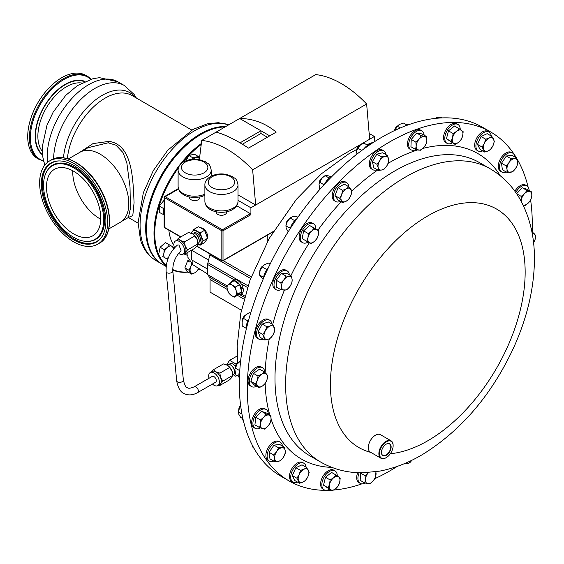 <?xml version="1.0" encoding="UTF-8"?>
<svg xmlns="http://www.w3.org/2000/svg" width="564" height="564" viewBox="0 0 564 564"><rect width="100%" height="100%" fill="white"/><g stroke="black" fill="none" stroke-linecap="round" stroke-linejoin="round"><path stroke-width="0.85" d="M166.14 271.777C165.703 261.188 169.468 252.284 177.42 245.065L178.95 244.98L181.086 250.761C175.277 256.514 172.521 263.31 172.824 271.136A3.356 1.699 174.5 0 1 171.837 272.497A3.356 1.699 174.5 0 1 167.106 272.828A3.356 1.699 174.5 0 1 166.14 271.777L176.708 380.926A3.356 1.699 174.5 0 0 177.674 381.969A3.356 1.699 174.5 0 0 182.405 381.638A3.356 1.699 174.5 0 0 183.392 380.277C184.851 385.698 186.226 388.187 187.523 387.743C188.39 388.652 190.646 388.328 194.291 386.77A3.356 1.939 60 0 1 195.694 386.798A3.356 1.939 60 0 1 198.331 390.718A3.356 1.939 60 0 1 197.654 392.586L215.603 382.223A3.356 1.939 -120 0 0 216.28 380.355A3.356 1.939 -120 0 0 214.701 377.175A3.356 1.939 -120 0 0 212.24 376.407L194.291 386.77M55.794 215.871A38.366 22.151 -120 0 0 92.82 235.794A38.366 22.151 -120 0 0 91.474 189.264A38.366 22.151 -120 0 0 54.447 169.341A38.366 22.151 -120 0 0 55.794 215.871M72.735 170.737A38.366 22.151 -120 0 0 82.013 200.735A38.366 22.151 -120 0 0 100.752 219.255M93.412 187.819A42.533 24.555 -120 0 0 46.967 171.118A42.533 24.555 -120 0 0 53.855 217.316A42.533 24.555 -120 0 0 87.54 241.385A42.533 24.555 -120 0 0 93.412 187.819M381.447 452.399A6.606 3.814 120 0 0 382.744 455.275A6.606 3.814 120 0 0 389.921 450.53A6.606 3.814 120 0 0 389.35 443.84A6.606 3.814 120 0 0 386.199 444.157M390.239 450.664A6.853 3.955 120 0 0 390.598 444.651A6.853 3.955 120 0 0 386.291 444.108A6.853 3.955 120 0 0 382.343 448.732A6.853 3.955 120 0 0 381.447 452.497A6.853 3.955 120 0 0 384.817 455.881A6.853 3.955 120 0 0 390.239 450.664M52.424 218.381A45.621 26.339 -120 0 0 102.239 236.302A45.621 26.339 -120 0 0 94.844 186.747A45.621 26.339 -120 0 0 58.719 160.93A45.621 26.339 -120 0 0 52.424 218.381M173.909 245.333A57.091 32.966 -60 0 1 168.862 230.204M199.825 269.12A77.247 44.598 -60 0 1 197.865 269.839M188.164 272.088A77.247 44.598 -60 0 1 172.753 270.071M166.225 266.046A77.247 44.598 -60 0 1 157.842 207.869A77.247 44.598 -60 0 1 201.348 143.489M146.443 228.751A76.704 44.288 -60 0 1 146.443 228.533A76.704 44.288 -60 0 1 200.685 134.592L201.066 134.366A77.247 44.598 120 0 0 146.443 228.97A77.247 44.598 120 0 0 162.439 264.333L166.176 266.49M200.685 134.592A76.704 44.288 -60 0 1 200.685 134.584L201.066 134.366A77.247 44.598 120 0 1 225.099 126.928M201.221 144.525A76.704 44.288 120 0 0 182.581 162.566M178.435 167.917A76.704 44.288 120 0 0 166.324 265.313M172.739 269.536A76.704 44.288 120 0 0 187.84 271.904M197.943 269.719A76.704 44.288 120 0 0 199.741 269.07M91.086 79.179A48.081 27.756 120 0 0 87.469 76.337L85.749 75.343A48.081 27.756 120 0 0 40.932 97.91A48.081 27.756 120 0 0 32.374 153.76A48.081 27.756 120 0 0 37.675 158.625L43.668 161.346M85.002 81.427A42.54 24.562 120 0 0 46.058 103.388A42.54 24.562 120 0 0 39.311 151.575A42.54 24.562 120 0 0 42.561 154.938M95.986 185.894A48.081 27.756 -120 0 0 49.597 160.93A48.081 27.756 -120 0 0 51.282 219.234A48.081 27.756 -120 0 0 97.671 244.205A48.081 27.756 -120 0 0 95.986 185.894M108.782 228.935L120.435 222.202A40.411 23.328 -120 0 0 119.018 173.197A40.411 23.328 -120 0 0 80.025 152.217L68.371 158.942M121.852 221.264L128.416 217.471L130.397 208.581L130.016 186.924L126.837 162.834L122.994 152.562L115.994 145.202L108.189 142.798L88.026 147.719M79.778 152.358L93.011 143.587L108.965 141.388C132.822 144.483 133.019 180.438 134.07 202.638L132.801 215.554L128.5 217.436M162.065 264.114A77.247 44.598 -60 0 1 161.685 263.896A77.247 44.598 -60 0 1 145.681 228.533A77.247 44.598 -60 0 1 225.833 126.505M178.612 253.363A7.558 4.364 -120 0 0 181.876 254.456A7.558 4.364 -120 0 0 182.983 254.11A7.558 4.364 -120 0 0 183.829 247.159A7.558 4.364 -120 0 0 176.532 240.68A7.558 4.364 -120 0 0 175.425 241.025A7.558 4.364 -120 0 0 174.516 247.822M175.425 241.025L176.849 240.201A7.558 4.364 60 0 1 177.956 239.862A7.558 4.364 60 0 1 180.628 240.574A7.558 4.364 60 0 1 185.253 246.334A7.558 4.364 60 0 1 185.253 252.503A7.558 4.364 60 0 1 184.407 253.292L182.983 254.11M193.663 233.115L194.065 232.883A5.287 3.053 60 0 1 194.841 232.643A5.287 3.053 60 0 1 199.677 236.549A5.287 3.053 60 0 1 199.353 242.041L198.951 242.273M191.943 233.425L192.091 233.341A5.88 3.391 60 0 1 192.951 233.08A5.88 3.391 60 0 1 195.031 233.637A5.88 3.391 60 0 1 199.184 240.835A5.88 3.391 60 0 1 197.964 243.521L197.844 243.592M209.018 378.268A7.558 4.364 60 0 1 208.701 375.998A7.558 4.364 60 0 1 210.266 372.543L212.17 371.443A7.558 4.364 60 0 1 215.949 371.817A7.558 4.364 60 0 1 220.573 377.577A7.558 4.364 60 0 1 221.292 381.074A7.558 4.364 60 0 1 220.573 383.746A7.558 4.364 60 0 1 219.727 384.528L217.824 385.628A7.558 4.364 60 0 1 212.445 384.049M211.317 372.233L213.685 369.561L215.949 371.817L219.861 373.121L220.573 377.577L222.942 381.074L220.573 383.746L219.861 385.459L218.599 385.184M216.294 211.81L216.294 212.318A5.154 2.975 0 0 0 219.481 215.067A5.154 2.975 0 0 0 225.092 214.426A5.154 2.975 0 0 0 226.601 212.318L226.601 211.81M189.511 197.104L189.511 197.612A5.154 2.975 0 0 0 192.691 200.354A5.154 2.975 0 0 0 198.302 199.712A5.154 2.975 0 0 0 199.818 197.612L199.818 197.104M331.815 176.574A10.906 6.296 120 0 0 324.582 184.146M322.157 177.801L322.157 177.801A4.04 2.334 120 0 0 319.309 182.75L319.309 183.039M322.291 177.787A5.041 2.912 120 0 0 319.351 182.87M409.711 124.334A10.906 6.296 120 0 0 404.825 126.124M397.549 126.033A5.041 2.912 120 0 0 394.737 130.474M397.669 125.913L397.423 126.054A4.04 2.334 120 0 0 394.596 130.538M242.485 416.704A10.906 6.296 120 0 0 243.493 421.188M240.617 405.46A4.04 2.334 120 0 0 238.812 409.111A4.04 2.334 120 0 0 238.783 409.598L238.783 409.887M268.351 267.752A10.906 6.296 120 0 0 263.571 278.221M262.859 266.06A5.041 2.912 120 0 0 261.513 267.435A5.041 2.912 120 0 0 259.926 271.143M262.979 265.933L262.732 266.081A4.04 2.334 120 0 0 261.188 267.491A4.04 2.334 120 0 0 259.877 271.023L259.877 271.312M239.763 370.745A10.906 6.296 120 0 0 239.397 378.55M238.135 362.835A5.041 2.912 120 0 0 235.47 366.72A5.041 2.912 120 0 0 235.195 367.918M238.255 362.708L238.008 362.849A4.04 2.334 120 0 0 235.407 366.276A4.04 2.334 120 0 0 235.153 367.798L235.153 368.088M248.745 319.753A10.906 6.296 120 0 0 246.186 329.602M245.361 315.361A5.041 2.912 120 0 0 243.246 317.941A5.041 2.912 120 0 0 242.428 320.444M245.481 315.234L245.234 315.382A4.04 2.334 120 0 0 243.077 317.765A4.04 2.334 120 0 0 242.379 320.324L242.379 320.613M296.826 218.776A10.906 6.296 120 0 0 290.354 228.413M289.212 218.931A5.041 2.912 120 0 0 288.789 219.283A5.041 2.912 120 0 0 286.279 224.014M289.339 218.804L289.085 218.945A4.04 2.334 120 0 0 288.282 219.544A4.04 2.334 120 0 0 286.23 223.894L286.23 224.183M370.492 144.306A10.906 6.296 120 0 0 363.709 149.037M359.402 145.963A5.041 2.912 120 0 0 356.469 151.046M359.522 145.836L359.275 145.977A4.04 2.334 120 0 0 356.42 150.926L356.42 151.208M397.239 466.407A201.503 116.339 -60 0 1 374.743 478.695M361.891 483.856A201.503 116.339 -60 0 1 333.74 490.024M330.998 490.215A201.503 116.339 -60 0 1 289.036 480.909A201.503 116.339 -60 0 1 273.723 277.974A201.503 116.339 -60 0 1 490.546 131.891A201.503 116.339 -60 0 1 516.434 157.878M348.834 186.776A10.906 6.296 120 0 0 346.613 182.623A10.906 6.296 120 0 0 342.32 182.588A10.906 6.296 120 0 0 334.276 192.021A10.906 6.296 120 0 0 335.707 201.517A10.906 6.296 120 0 0 339.993 201.545A10.906 6.296 120 0 0 340.416 201.362M346.613 182.623L345.379 181.911A10.906 6.296 120 0 0 341.086 181.876A10.906 6.296 120 0 0 333.042 191.309A10.906 6.296 120 0 0 334.466 200.805L335.707 201.517M424.107 135.17A10.906 6.296 120 0 0 421.872 130.869A10.906 6.296 120 0 0 421.519 130.693A10.906 6.296 120 0 0 410.796 137.468A10.906 6.296 120 0 0 410.966 149.763A10.906 6.296 120 0 0 411.318 149.946A10.906 6.296 120 0 0 415.908 149.502M421.872 130.869L420.638 130.157A10.906 6.296 120 0 0 420.286 129.981A10.906 6.296 120 0 0 409.563 136.756A10.906 6.296 120 0 0 409.732 149.051L410.966 149.763M359.183 472.738A10.906 6.296 120 0 0 360.177 483.355A10.906 6.296 120 0 0 360.53 483.531A10.906 6.296 120 0 0 365.119 483.087M514.869 156.975A10.906 6.296 120 0 0 512.676 153.112A10.906 6.296 120 0 0 504.308 156.002A10.906 6.296 120 0 0 499.514 166.93A10.906 6.296 120 0 0 501.77 172.006A10.906 6.296 120 0 0 506.218 171.971M512.676 153.112L511.442 152.4A10.906 6.296 120 0 0 503.067 155.29A10.906 6.296 120 0 0 498.28 166.218A10.906 6.296 120 0 0 500.536 171.294L501.77 172.006M282.472 446.082A10.906 6.296 120 0 0 280.28 442.218A10.906 6.296 120 0 0 271.904 445.109A10.906 6.296 120 0 0 267.117 456.036A10.906 6.296 120 0 0 269.373 461.112A10.906 6.296 120 0 0 273.815 461.077M280.28 442.218L279.046 441.506A10.906 6.296 120 0 0 270.671 444.397A10.906 6.296 120 0 0 265.877 455.324A10.906 6.296 120 0 0 268.14 460.4L269.373 461.112M529.124 190.498A10.906 6.296 120 0 0 526.875 185.859A10.906 6.296 120 0 0 515.771 192.5M526.875 185.859L525.641 185.147A10.906 6.296 120 0 0 514.861 191.217M268.337 414.117A10.906 6.296 120 0 0 266.088 409.471A10.906 6.296 120 0 0 253.25 420.596A10.906 6.296 120 0 0 255.182 428.365A10.906 6.296 120 0 0 260.483 427.907M266.088 409.471L264.854 408.759A10.906 6.296 120 0 0 252.016 419.884A10.906 6.296 120 0 0 253.941 427.653L255.182 428.365M289.395 274.936A10.906 6.296 120 0 0 287.182 270.896A10.906 6.296 120 0 0 278.588 274.026A10.906 6.296 120 0 0 276.275 289.79A10.906 6.296 120 0 0 280.879 289.684M287.182 270.896L285.948 270.184A10.906 6.296 120 0 0 277.354 273.307A10.906 6.296 120 0 0 275.042 289.078L276.275 289.79M491.272 136.016A10.906 6.296 120 0 0 491.04 134.81A10.906 6.296 120 0 0 489.073 132.075A10.906 6.296 120 0 0 479.71 136.1A10.906 6.296 120 0 0 476.199 148.24A10.906 6.296 120 0 0 478.166 150.969A10.906 6.296 120 0 0 482.678 150.905M489.073 132.075L487.839 131.363A10.906 6.296 120 0 0 478.476 135.388A10.906 6.296 120 0 0 474.966 147.528A10.906 6.296 120 0 0 476.925 150.257L478.166 150.969M306.09 467.189A10.906 6.296 120 0 0 305.857 465.984A10.906 6.296 120 0 0 303.89 463.248A10.906 6.296 120 0 0 294.528 467.274A10.906 6.296 120 0 0 291.017 479.414A10.906 6.296 120 0 0 292.984 482.142A10.906 6.296 120 0 0 297.496 482.079M303.89 463.248L302.656 462.536A10.906 6.296 120 0 0 293.294 466.562A10.906 6.296 120 0 0 289.783 478.702A10.906 6.296 120 0 0 291.743 481.43L292.984 482.142M264.713 372.303A10.906 6.296 120 0 0 262.457 367.672A10.906 6.296 120 0 0 250.55 375.962A10.906 6.296 120 0 0 251.551 386.566A10.906 6.296 120 0 0 256.535 386.277M262.457 367.672L261.224 366.96A10.906 6.296 120 0 0 249.316 375.25A10.906 6.296 120 0 0 250.317 385.854L251.551 386.566M532.754 232.297A10.906 6.296 120 0 0 531.098 228.082M271.869 324.011A10.906 6.296 120 0 0 269.684 320.197A10.906 6.296 120 0 0 259.228 325.745A10.906 6.296 120 0 0 258.777 339.091A10.906 6.296 120 0 0 263.176 339.077M269.684 320.197L268.45 319.485A10.906 6.296 120 0 0 257.995 325.033A10.906 6.296 120 0 0 257.544 338.379L258.777 339.091M315.798 228.829A10.906 6.296 120 0 0 313.542 223.767A10.906 6.296 120 0 0 307.056 224.98A10.906 6.296 120 0 0 300.774 234.582A10.906 6.296 120 0 0 302.628 242.661A10.906 6.296 120 0 0 308.198 242.055M313.542 223.767L312.301 223.055A10.906 6.296 120 0 0 305.822 224.268A10.906 6.296 120 0 0 299.54 233.87A10.906 6.296 120 0 0 301.395 241.949L302.628 242.661M385.91 154.592A10.906 6.296 120 0 0 383.724 150.799A10.906 6.296 120 0 0 381.539 150.292A10.906 6.296 120 0 0 371.958 158.78A10.906 6.296 120 0 0 372.818 169.693A10.906 6.296 120 0 0 375.004 170.201A10.906 6.296 120 0 0 377.196 169.686M383.724 150.799L382.491 150.087A10.906 6.296 120 0 0 380.305 149.58A10.906 6.296 120 0 0 370.717 158.068A10.906 6.296 120 0 0 371.584 168.981L372.818 169.693M460.224 129.445A10.906 6.296 120 0 0 459.033 125.391A10.906 6.296 120 0 0 457.961 124.461A10.906 6.296 120 0 0 447.696 129.727A10.906 6.296 120 0 0 445.983 142.424A10.906 6.296 120 0 0 447.055 143.355A10.906 6.296 120 0 0 452.377 142.882M457.961 124.461L456.727 123.749A10.906 6.296 120 0 0 446.462 129.015A10.906 6.296 120 0 0 444.749 141.712A10.906 6.296 120 0 0 445.821 142.643L447.055 143.355M337.258 475.854A10.906 6.296 120 0 0 336.066 471.8A10.906 6.296 120 0 0 334.995 470.869A10.906 6.296 120 0 0 324.73 476.136A10.906 6.296 120 0 0 323.017 488.833A10.906 6.296 120 0 0 324.088 489.764A10.906 6.296 120 0 0 329.411 489.298M334.995 470.869L333.761 470.157A10.906 6.296 120 0 0 323.496 475.424A10.906 6.296 120 0 0 321.783 488.121A10.906 6.296 120 0 0 322.855 489.051L324.088 489.764M386.15 457.679A10.074 5.816 -60 0 1 386.009 457.764A10.074 5.816 -60 0 1 380.968 458.264A10.074 5.816 -60 0 1 380.199 448.112A10.074 5.816 -60 0 1 391.042 440.808A10.074 5.816 -60 0 1 393.129 445.426A10.074 5.816 -60 0 1 393.129 445.588M380.968 458.264L370.407 452.166A10.074 5.816 -60 0 1 369.639 442.014A10.074 5.816 -60 0 1 380.481 434.71L391.042 440.808M380.721 448.338A9.673 5.584 120 0 0 380.214 456.833A9.673 5.584 120 0 0 386.291 457.601A9.673 5.584 120 0 0 391.86 451.066A9.673 5.584 120 0 0 393.129 445.75A9.673 5.584 120 0 0 388.37 440.977A9.673 5.584 120 0 0 380.721 448.338M490.546 131.891L482.558 127.281A201.503 116.339 120 0 0 295.064 221.335A201.503 116.339 120 0 0 258.404 455.296A201.503 116.339 120 0 0 281.048 476.298L289.036 480.909M239.601 284.665L235.562 286.998L232.417 285.257L230.126 283.029L234.166 280.696L239.601 284.665L240.504 287.718L242.703 286.857A7.875 4.547 -120 0 0 241.216 283.889A7.875 4.547 -120 0 0 234.264 279.878L207.707 264.537L207.707 274.654L209.448 277.192A6.719 3.877 -60 0 1 210.069 279.54L210.069 292.131L241.413 310.228M241.223 287.711A7.875 4.547 -120 0 0 232.326 280.942A7.875 4.547 -120 0 0 231.043 282.501M238.205 294.901A7.875 4.547 -120 0 0 240.193 294.577A7.875 4.547 -120 0 0 241.554 288.838L243.035 287.978A7.875 4.547 60 0 1 241.674 293.717L240.193 294.577M240.504 287.718L240.793 288.683L241.554 288.838M240.793 288.683L241.695 291.729L238.353 294.824L234.314 297.15L237.655 294.063L236.182 290.777L235.562 286.998M232.326 280.942L233.806 280.082A7.875 4.547 60 0 1 234.264 279.878M241.35 287.64L243.035 287.978M227.038 285.814L207.707 274.654M244.889 296.121L241.202 293.992M332.14 490.87L323.489 485.16L325.506 477.271L331.561 472.428L336.172 475.092L333.627 477.786L330.123 479.936L329.587 484.152L328.107 487.825L332.14 490.87L335.643 488.727L338.196 486.034L339.683 482.361L340.212 478.138L336.172 475.092M323.489 485.16L328.107 487.825M325.506 477.271L330.123 479.936M339.683 482.361A7.551 4.357 -60 0 1 335.643 488.727A7.551 4.357 120 0 1 330.603 489.622A7.551 4.357 -60 0 1 329.587 484.152A7.551 4.357 -60 0 1 333.627 477.786A7.551 4.357 -60 0 1 338.668 476.89A7.551 4.357 -60 0 1 339.683 482.361M455.106 144.462L446.455 138.744L448.472 130.855L454.528 126.012L459.138 128.677L456.586 131.377L453.089 133.52L452.554 137.743L451.073 141.409L455.106 144.462L458.61 142.318L461.162 139.618L462.642 135.952L463.178 131.729L459.138 128.677M448.472 130.855L453.089 133.52M446.455 138.744L451.073 141.409M452.554 137.743A7.551 4.357 -60 0 1 456.586 131.377A7.551 4.357 120 0 1 461.634 130.481A7.551 4.357 -60 0 1 462.642 135.952A7.551 4.357 -60 0 1 458.61 142.318A7.551 4.357 -60 0 1 453.569 143.214A7.551 4.357 -60 0 1 452.554 137.743M403.641 463.96L407.37 463.7L409.845 462.72L411.931 460.224M404.994 463.396A7.551 4.357 -60 0 0 407.37 463.7A7.551 4.357 120 0 0 411.91 460.231M378.423 170.398L373.812 167.734L372.36 161.656L376.815 154.169L382.73 152.759L387.348 155.424L384.867 156.404L381.433 156.827L379.678 160.853L376.971 164.321L378.176 167.635L378.423 170.398L381.856 169.968L384.338 168.988L387.045 165.52L388.8 161.501L388.554 158.738L387.348 155.424M372.36 161.656L376.971 164.321M376.815 154.169L381.433 156.827M378.176 167.635A7.551 4.357 -60 0 1 379.678 160.853A7.551 4.357 120 0 1 384.867 156.404A7.551 4.357 -60 0 1 388.554 158.738A7.551 4.357 -60 0 1 387.045 165.52A7.551 4.357 -60 0 1 381.856 169.968A7.551 4.357 -60 0 1 378.176 167.635M306.788 241.3L302.17 238.635L303.622 230.873L309.537 225.459L318.611 230.457L314.155 228.117L311.673 231.106L308.24 233.538L307.986 237.691L306.788 241.3L311.243 243.634L314.677 241.202L317.158 238.212L318.364 234.61L318.611 230.457M303.622 230.873L308.24 233.538M309.537 225.459L314.155 228.117M309.495 242.739A7.551 4.357 -60 0 1 307.986 237.691A7.551 4.357 120 0 1 311.673 231.106A7.551 4.357 -60 0 1 316.862 229.562A7.551 4.357 -60 0 1 318.364 234.61A7.551 4.357 -60 0 1 314.677 241.202A7.551 4.357 -60 0 1 309.495 242.739M264.812 340.014L260.194 337.35L258.178 331.787L262.218 324.081L268.267 321.931L272.884 324.596L270.332 325.95L266.828 326.746L265.284 330.878L262.796 334.452L264.812 340.014L268.309 339.218L270.861 337.871L273.357 334.29L274.901 330.159L272.884 324.596M258.178 331.787L262.796 334.452M262.218 324.081L266.828 326.746M268.309 339.218A7.551 4.357 -60 0 1 264.276 337.512A7.551 4.357 120 0 1 265.284 330.878A7.551 4.357 -60 0 1 270.332 325.95A7.551 4.357 -60 0 1 274.365 327.656A7.551 4.357 -60 0 1 273.357 334.29A7.551 4.357 -60 0 1 268.309 339.218M531.845 231.6L531.951 232.142M533.241 243.507L534.996 239.806L535.8 235.555L532.226 231.818M532.148 233.179A7.551 4.357 -60 0 1 534.489 233.961A7.551 4.357 120 0 1 534.996 239.806A7.551 4.357 -60 0 1 533.558 242.809M259.059 387.736L254.442 385.071L250.867 381.334L253.426 373.382L259.567 369.166L264.178 371.831L261.59 374.214L258.044 376.047L257.24 380.298L255.478 383.999L259.059 387.736L262.605 385.903L265.193 383.513L266.948 379.812L267.752 375.561L264.178 371.831M250.867 381.334L255.478 383.999M253.426 373.382L258.044 376.047M262.605 385.903A7.551 4.357 -60 0 1 257.748 386.143A7.551 4.357 120 0 1 257.24 380.298A7.551 4.357 -60 0 1 261.59 374.214A7.551 4.357 -60 0 1 266.441 373.967A7.551 4.357 -60 0 1 266.948 379.812A7.551 4.357 -60 0 1 262.605 385.903M299.477 483.228L294.859 480.563L292.3 475.565L295.874 467.704L302.008 464.835L306.626 467.5L304.031 469.206L300.492 470.369L299.181 474.571L296.911 478.23L299.477 483.228L303.016 482.065L305.61 480.359L307.873 476.707L309.185 472.498L306.626 467.5M292.3 475.565L296.911 478.23M295.874 467.704L300.492 470.369M307.873 476.707A7.551 4.357 -60 0 1 303.016 482.065A7.551 4.357 120 0 1 298.673 481A7.551 4.357 -60 0 1 299.181 474.571A7.551 4.357 -60 0 1 304.031 469.206A7.551 4.357 -60 0 1 308.381 470.277A7.551 4.357 -60 0 1 307.873 476.707M484.659 152.054L480.042 149.389L477.482 144.391L481.057 136.53L487.19 133.661L491.808 136.326L489.214 138.032L485.674 139.195L484.363 143.397L482.093 147.056L484.659 152.054L488.198 150.891L490.793 149.185L493.056 145.526L494.367 141.324L491.808 136.326M481.057 136.53L485.674 139.195M477.482 144.391L482.093 147.056M484.363 143.397A7.551 4.357 -60 0 1 489.214 138.032A7.551 4.357 120 0 1 493.563 139.096A7.551 4.357 -60 0 1 493.056 145.526A7.551 4.357 -60 0 1 488.198 150.891A7.551 4.357 -60 0 1 483.856 149.827A7.551 4.357 -60 0 1 484.363 143.397M281.161 289.847L276.543 287.189L276.254 280.245L281.436 273.406L286.914 273.498L291.532 276.163L286.054 276.064L283.939 279.765L280.865 282.909L281.492 286.653L281.161 289.847L286.639 289.945L289.706 286.801L291.828 283.107L292.152 279.913L291.532 276.163M276.254 280.245L280.865 282.909M281.436 273.406L286.054 276.064M284.376 290.171A7.551 4.357 -60 0 1 281.492 286.653A7.551 4.357 120 0 1 283.939 279.765A7.551 4.357 -60 0 1 289.269 276.388A7.551 4.357 -60 0 1 292.152 279.913A7.551 4.357 -60 0 1 289.706 286.801A7.551 4.357 -60 0 1 284.376 290.171M259.525 427.533L254.914 424.868L255.788 417.318L261.513 411.367L266.356 412.968L270.974 415.633L266.123 414.032L263.74 417.282L260.406 419.983L260.441 424.036L259.525 427.533L264.368 429.134L267.71 426.44L270.093 423.19L271.009 419.686L270.974 415.633M255.788 417.318L260.406 419.983M261.513 411.367L266.123 414.032M267.71 426.44A7.551 4.357 -60 0 1 262.422 428.612A7.551 4.357 120 0 1 260.441 424.036A7.551 4.357 -60 0 1 263.74 417.282A7.551 4.357 -60 0 1 269.028 415.111A7.551 4.357 -60 0 1 271.009 419.686A7.551 4.357 -60 0 1 267.71 426.44M516.589 193.685L522.299 187.749L527.143 189.356L531.753 192.021L526.91 190.413L524.527 193.663L521.185 196.364L521.115 201.165M522.299 187.749L526.91 190.413M516.61 193.72L521.185 196.364M521.171 201.27A7.551 4.357 -60 0 1 521.228 200.417A7.551 4.357 -60 0 1 524.527 193.663A7.551 4.357 -60 0 1 529.808 191.492A7.551 4.357 120 0 1 531.796 196.068A7.551 4.357 -60 0 1 528.496 202.821A7.551 4.357 -60 0 1 523.209 204.993A7.551 4.357 -60 0 1 523.054 204.936L525.154 205.522L528.496 202.821L530.879 199.571L531.796 196.068L531.753 192.021M274.597 461.528L269.98 458.863L269.106 452.321L273.949 445.123L279.673 444.467L284.284 447.132L278.567 447.788L276.621 451.665L273.716 454.986L274.633 458.532L274.597 461.528L280.322 460.866L283.22 457.545L285.165 453.667L285.201 450.678L284.284 447.132M269.106 452.321L273.716 454.986M273.949 445.123L278.567 447.788M283.22 457.545A7.551 4.357 -60 0 1 277.932 461.472A7.551 4.357 120 0 1 274.633 458.532A7.551 4.357 -60 0 1 276.621 451.665A7.551 4.357 -60 0 1 281.901 447.738A7.551 4.357 -60 0 1 285.201 450.678A7.551 4.357 -60 0 1 283.22 457.545M506.994 172.422L502.376 169.757L501.502 163.215L506.345 156.017L512.07 155.361L516.687 158.026L510.963 158.681L509.017 162.559L506.119 165.879L507.029 169.426L506.994 172.422L512.718 171.759L515.616 168.439L517.562 164.561L517.604 161.572L516.687 158.026M506.345 156.017L510.963 158.681M501.502 163.215L506.119 165.879M509.017 162.559A7.551 4.357 -60 0 1 514.298 158.632A7.551 4.357 120 0 1 517.604 161.572A7.551 4.357 -60 0 1 515.616 168.439A7.551 4.357 -60 0 1 510.335 172.365A7.551 4.357 -60 0 1 507.029 169.426A7.551 4.357 -60 0 1 509.017 162.559M357.682 472.681A10.906 6.296 120 0 0 358.944 482.636L360.177 483.355M360.445 473.048L365.063 475.713L365.394 479.633L364.767 482.995L360.156 480.331L360.685 472.773M364.767 482.995L369.956 483.849L373.171 480.909L375.434 477.426L375.962 471.73M375.716 471.765A7.551 4.357 -60 0 1 376.054 474.056A7.551 4.357 -60 0 1 373.171 480.909A7.551 4.357 120 0 1 367.841 483.693A7.551 4.357 -60 0 1 365.394 479.633A7.551 4.357 -60 0 1 368.278 472.78A7.551 4.357 -60 0 1 368.482 472.547L365.063 475.713M415.555 149.411L410.937 146.746L411.234 139.463L416.711 133.041L421.9 133.894L426.511 136.558L421.329 135.705L419.066 139.188L415.844 142.128L416.176 146.041L415.555 149.411L420.737 150.264L423.959 147.324L426.222 143.834L426.842 140.471L426.511 136.558M411.234 139.463L415.844 142.128M416.711 133.041L421.329 135.705M416.176 146.041A7.551 4.357 -60 0 1 419.066 139.188A7.551 4.357 120 0 1 424.396 136.403A7.551 4.357 -60 0 1 426.842 140.471A7.551 4.357 -60 0 1 423.959 147.324A7.551 4.357 -60 0 1 418.622 150.109A7.551 4.357 -60 0 1 416.176 146.041M342.693 202.673L338.076 200.016L334.995 195.63L338.076 187.685L344.237 184.125L348.855 186.79L346.247 188.841L342.693 190.35L341.629 194.594L339.606 198.288L342.693 202.673L346.247 201.172L348.855 199.12L350.871 195.419L351.936 191.175L348.855 186.79M334.995 195.63L339.606 198.288M338.076 187.685L342.693 190.35M341.629 200.756A7.551 4.357 -60 0 1 341.629 194.594A7.551 4.357 120 0 1 346.247 188.841A7.551 4.357 -60 0 1 350.871 189.257A7.551 4.357 -60 0 1 350.871 195.419A7.551 4.357 -60 0 1 346.247 201.172A7.551 4.357 -60 0 1 341.629 200.756M516.906 158.667A201.503 116.339 -60 0 1 528.101 186.994M530.611 200.023A201.503 116.339 -60 0 1 532.197 229.64M434.978 118.447L437.396 117.34L441.02 117.234L442.176 117.897M434.964 118.447L435.415 118.398M356.046 154.839L356.293 151.73A7.551 4.357 120 0 0 356.159 152.47A7.551 4.357 120 0 0 356.145 152.527M356.293 151.73A7.551 4.357 -60 0 1 360.156 145.244L357.872 148.226L356.293 151.73M360.551 144.927A7.551 4.357 120 0 0 360.481 144.976A7.551 4.357 120 0 0 360.156 145.244L363.865 143.087L367.756 145.336M361.757 150.468L357.872 148.226M290.397 228.244L285.892 225.974L285.969 225.438A7.551 4.357 -60 0 1 287.358 221.455L285.948 225.671L286.103 228.173L288.19 231.79M294.676 220.651L290.199 218.064L290.629 217.683L290.291 217.944A7.551 4.357 120 0 0 287.358 221.455L290.199 218.064L292.483 216.759L296.192 216.28L297.891 217.26M246.489 314.338A7.551 4.357 120 0 0 246.44 314.381A7.551 4.357 120 0 0 245.622 315.093A7.551 4.357 120 0 0 242.132 321.769L242.111 321.868A7.551 4.357 -60 0 1 242.132 321.769L242.259 326.013L246.059 328.206M250.867 313.231L249.253 312.66L245.622 315.093L243.422 318.35L242.132 321.769M248.019 321.001L243.422 318.35M250.585 313.429L249.253 312.66M239.376 361.728A7.551 4.357 120 0 0 239.214 361.848A7.551 4.357 120 0 0 237.049 364.147A7.551 4.357 120 0 0 234.885 369.342A7.551 4.357 120 0 0 234.871 369.441M240.645 360.847L237.049 364.147L234.864 369.519L235.837 374.82L238.889 376.59M239.77 370.682L235.251 368.073M259.602 272.666A7.551 4.357 -60 0 1 259.616 272.567A7.551 4.357 -60 0 1 260.124 270.523L259.426 274.915L263.148 279.201M263.98 265.045A7.551 4.357 120 0 0 263.938 265.08A7.551 4.357 120 0 0 260.124 270.523L262.253 266.955L264.615 264.601L268.408 263.064L270.135 264.065M263.649 277.354L259.426 274.915M266.821 269.599L262.253 266.955M240.652 405.72A5.041 2.912 120 0 0 238.826 409.718M240.68 405.953A7.551 4.357 120 0 0 239.58 407.8A7.551 4.357 120 0 0 238.516 411.142L238.819 414.336L240.673 417.395L242.527 418.46M240.687 406.002L239.58 407.8L238.382 412.108L241.984 414.188M252.566 445.687L252.58 446.878L254.054 448.408M253.49 447.407L252.58 446.878M406.813 124.94L403.605 123.086L399.813 124.277L397.444 126.301L395.068 129.847A7.551 4.357 120 0 0 394.842 130.418L395.068 129.847A7.551 4.357 -60 0 1 398.628 125.053A7.551 4.357 -60 0 1 398.677 125.011M400.32 127.957L397.444 126.301M331.442 176.736L326.965 175.453L325.012 175.63L321.628 178.534L319.034 184.365L319.795 189.455M323.468 176.722A7.551 4.357 120 0 0 323.369 176.8A7.551 4.357 120 0 0 321.628 178.534A7.551 4.357 -60 0 0 319.041 184.294L319.034 184.365M324.004 184.773L319.675 182.271M329.284 178.097L325.012 175.63M191.668 250.106L191.633 259.884L207.707 269.169M208.588 260.025L191.633 250.233M192.867 260.603L192.867 264.742L207.707 274.09M192.867 264.742L187.911 257.381L187.911 252.277M374.404 141.754L374.404 136.488L369.653 139.23L366.635 104.009L252.644 169.82A94.71 54.68 60 0 0 201.729 140.422L216.111 132.117C225.121 134.542 235.921 139.872 248.527 148.106L276.226 132.11C265.073 123.044 252.891 118.503 239.693 118.503L216.111 132.117M269.747 135.853L239.693 118.503L315.713 74.61A94.71 54.68 60 0 1 366.635 104.009M236.683 205.768L250.324 213.643A0.839 0.486 60 0 1 250.917 214.665L223.013 230.782L223.013 260.505L273.343 231.444M369.653 139.23L250.917 207.785L250.917 214.665M207.496 237.712A6.606 3.814 -120 0 0 205.797 231.226A6.606 3.814 -120 0 0 200.756 227.835M178.485 189.06L164.617 197.062L164.617 227.475A0.839 0.486 120 0 0 164.794 227.856L164.124 226.587L164.617 227.475L180.889 236.866M250.917 207.785L238.008 200.333M252.644 169.82L255.668 205.042L238.008 194.848M199.353 159.633L201.729 140.422M374.404 136.488L369.159 133.464M267.371 137.221L260.935 133.506L260.935 130.763L240.038 142.833M260.935 133.506L242.379 144.222M237.063 375.532L235.794 376.259L233.249 374.785M237.317 355.919L229.626 360.354L235.794 363.921L237.775 362.779M236.527 375.222L235.794 376.259M226.587 364.852L229.626 360.354M235.294 366.678A5.287 3.053 -120 0 0 230.07 363.724L229.033 364.323M235.794 363.921L236.126 364.76M210.266 372.543A7.558 4.364 60 0 1 216.09 374.566A7.558 4.364 60 0 1 219.389 382.166A7.558 4.364 60 0 1 217.824 385.628M232.692 375.109L233.334 374.736A5.88 3.391 -120 0 0 234.553 372.043L234.553 371.563A5.287 3.053 -120 0 0 230.81 365.084A5.287 3.053 -120 0 0 230.613 364.978M234.553 372.043A5.88 3.391 -120 0 0 230.394 364.845A5.88 3.391 -120 0 0 227.461 364.555L226.784 364.943M213.685 369.561L223.436 363.935L227.348 365.239A7.558 4.364 60 0 1 231.973 370.992L229.604 367.495L219.861 373.121M222.942 381.074L232.692 375.448L231.973 370.992A7.558 4.364 60 0 1 232.692 374.489L231.973 377.161L229.604 379.833L219.861 385.459M229.604 367.495L227.348 365.239M201.764 228.371L198.38 226.763L193.924 229.337L200.093 232.897L204.549 230.331L201.764 228.371M200.093 232.897L203.181 240.849L200.093 245.241L204.549 242.668L207.63 238.283L204.549 230.331M176.003 240.99L178.372 238.318L180.628 240.574L184.541 241.878L185.253 246.334L187.622 249.831L185.253 252.503L184.541 254.223L183.279 253.941M200.093 245.241L197.816 244.226M190.843 233.729L193.924 229.337M203.181 240.849L207.63 238.283M187.622 249.831L197.844 243.93L197.132 239.474A7.558 4.364 60 0 1 197.844 242.978L197.132 245.65L194.763 248.322L184.541 254.223M194.763 235.978L192.5 233.722A7.558 4.364 60 0 1 197.132 239.474L194.763 235.978L184.541 241.878M192.5 233.722L188.587 232.417L178.372 238.318M197.83 244.142A7.558 4.364 -120 0 0 201.341 243.218A7.558 4.364 -120 0 0 201.341 237.049A7.558 4.364 -120 0 0 196.709 231.289A7.558 4.364 -120 0 0 192.084 231.705A7.558 4.364 -120 0 0 191.471 233.221M199.177 240.581A5.287 3.053 -120 0 0 199.184 240.349A5.287 3.053 -120 0 0 195.447 233.877A5.287 3.053 -120 0 0 195.243 233.764M267.273 235.23L267.273 241.893M210.012 253.969A6.719 3.877 -60 0 1 209.836 254.928L207.94 262.697A6.719 3.877 120 0 0 207.707 264.537M230.126 283.029L226.784 286.117L227.405 289.896L228.878 293.181L231.169 295.409L234.314 297.15M241.695 291.729L237.655 294.063M231.169 295.409A6.719 3.877 60 0 1 227.405 289.896A6.719 3.877 60 0 1 228.025 284.82A6.719 3.877 60 0 1 232.417 285.257A6.719 3.877 -120 0 1 236.182 290.777A6.719 3.877 60 0 1 235.562 295.853A6.719 3.877 60 0 1 231.169 295.409M185.908 160.796L188.947 155.544L192.987 157.871L192.507 159.295M188.947 155.544L194.242 154.12L198.281 156.454L192.987 157.871M199.416 159.351L198.281 156.454M193.156 159.252A6.719 3.877 -60 0 1 196.061 157.405A6.719 3.877 -60 0 1 199.395 159.274M173.296 249.253L173.359 247.131L169.482 244.896L167.254 247.49L164.18 249.591L163.898 253.306L162.763 256.528L166.641 258.763L168.396 257.685M158.724 254.195L160.141 247.258L164.18 249.591M160.141 247.258L165.435 242.562L169.482 244.896M168.446 257.586A6.719 3.877 120 0 1 165.125 257.889A6.719 3.877 -60 0 1 163.898 253.306A6.719 3.877 -60 0 1 167.254 247.49A6.719 3.877 -60 0 1 171.844 246.256A6.719 3.877 -60 0 1 173.233 249.337M164.124 207.707L163.306 208.384L159.267 206.05L159.267 212.381L164.124 214.877M163.306 208.384L163.736 211.789L163.306 214.715M159.267 206.05L164.124 200.199M164.124 213.749A6.719 3.877 120 0 1 163.736 211.789A6.719 3.877 -60 0 1 164.124 209.385M191.661 263.141L190.717 266.92L188.919 270.205L184.879 267.879L187.622 271.777L191.661 274.111L194.834 272.772L197.146 270.946L198.641 268.379M188.919 270.205L191.661 274.111M184.879 267.879L187.622 260.808L189.701 262.006M187.622 260.808L188.58 260.258M198.634 268.372A6.719 3.877 120 0 1 194.834 272.772A6.719 3.877 -60 0 1 190.717 272.405A6.719 3.877 -60 0 1 190.717 266.92A6.719 3.877 -60 0 1 192.169 264.276M87.54 241.385L88.294 241.371A42.913 24.774 -120 0 0 94.223 187.318A42.913 24.774 -120 0 0 47.362 170.469L46.967 171.118M59.1 160.923A45.24 26.12 -120 0 0 53.235 217.887A45.24 26.12 -120 0 0 102.436 235.971M91.107 79.171L87.469 76.337A48.081 27.756 120 0 0 42.645 98.904A48.081 27.756 120 0 0 34.094 154.755A48.081 27.756 120 0 0 39.388 159.612M90.677 79.298A47.531 27.446 120 0 0 45.24 96.895A47.531 27.446 120 0 0 34.982 154.656A47.531 27.446 120 0 0 43.555 160.909M51.31 159.936C63.732 152.217 85.284 163.99 98.023 184.752C112.588 207.08 113.59 235.759 99.391 243.211A48.081 27.756 -120 0 0 97.706 184.907A48.081 27.756 -120 0 0 51.31 159.936L49.597 160.93M84.424 81.688A42.074 24.294 120 0 0 46.086 103.847A42.074 24.294 120 0 0 39.593 151.222A42.074 24.294 120 0 0 42.504 154.296M81.766 83.021A40.411 23.328 120 0 0 46.608 107.421A40.411 23.328 120 0 0 41.785 150.623A40.411 23.328 120 0 0 42.328 151.335M63.464 157.821A55.117 31.824 -60 0 1 93.476 101.541A55.117 31.824 -60 0 1 135.205 97.368M191.845 130.072L131.962 95.492A53.735 31.027 120 0 0 92.651 107.759A53.735 31.027 120 0 0 67.363 158.639M108.965 141.388A2.517 1.332 -83.8 0 1 108.189 142.798M161.685 263.896L156.073 260.66A77.247 44.598 -60 0 1 140.076 225.297A77.247 44.598 -60 0 1 171.012 150.602A77.247 44.598 -60 0 1 228.78 124.799M204.887 184.9C204.774 181.834 206.628 179.07 210.435 176.602C215.025 174.135 220.207 173.374 225.974 174.318L232.142 176.419C234.666 178.823 236.337 177.145 238.008 184.9A16.56 9.56 180 0 1 233.158 191.661A16.56 9.56 180 0 1 215.11 193.734A16.56 9.56 180 0 1 204.887 184.9L204.887 201.348A16.56 9.56 0 0 0 215.11 210.182A16.56 9.56 0 0 0 233.158 208.109A16.56 9.56 0 0 0 238.008 201.348C238.114 204.429 236.26 207.192 232.467 209.646C223.175 215.088 205.31 212.156 204.887 201.348M230.782 187.544A13.205 7.621 0 0 0 230.782 176.765A13.205 7.621 0 0 0 212.113 176.765A13.205 7.621 0 0 0 212.113 187.544A13.205 7.621 0 0 0 230.782 187.544M178.104 170.187C177.991 167.127 179.838 164.357 183.645 161.889C188.242 159.429 193.424 158.667 199.191 159.605L205.359 161.706C207.883 164.11 209.554 162.432 211.225 170.187A16.56 9.56 180 0 1 206.375 176.948A16.56 9.56 180 0 1 188.327 179.021A16.56 9.56 180 0 1 178.104 170.187L178.104 186.642A16.56 9.56 0 0 0 187.417 195.236A16.56 9.56 0 0 0 204.887 194.164M203.999 172.838A13.205 7.621 0 0 0 203.999 162.058A13.205 7.621 0 0 0 185.323 162.058A13.205 7.621 0 0 0 185.323 172.838A13.205 7.621 0 0 0 203.999 172.838M370.816 452.399A137.694 79.496 -60 0 1 348.474 308.91A137.694 79.496 -60 0 1 484.264 204.147A137.694 79.496 -60 0 1 507.099 347.762A137.694 79.496 -60 0 1 390.33 453.738M320.704 462.085A169.376 97.791 -60 0 1 307.831 291.51A169.376 97.791 -60 0 1 490.074 168.721L479.435 162.58A169.376 97.791 -60 0 0 297.193 285.37A169.376 97.791 -60 0 0 310.066 455.945L320.704 462.085C333.761 469.467 347.91 473.027 363.167 472.773L379.572 471.137C394.208 468.374 408.533 462.818 422.556 454.492C461.26 430.487 491.589 394.969 513.536 347.946C526.684 318.942 533.643 290.418 534.397 262.373C534.989 239.228 530.414 218.557 520.678 200.361C513.261 186.931 503.06 176.384 490.074 168.721M290.876 275.789A176.384 101.837 -60 0 1 309.403 242.696M317.99 230.098A176.384 101.837 -60 0 1 341.199 201.813M351.894 191.069A176.384 101.837 -60 0 1 377.746 170.004M388.131 163.348A176.384 101.837 -60 0 1 417.67 149.925M422.922 148.424A176.384 101.837 -60 0 1 500.233 175.714M247.483 287.506L241.216 283.889M331.836 467.387A176.384 101.837 -60 0 1 271.065 419.073M269.796 414.956A176.384 101.837 -60 0 1 265.151 383.569M265.165 372.719A176.384 101.837 -60 0 1 269.289 338.816M272.68 324.476A176.384 101.837 -60 0 1 284.425 290.178M196.822 246.066L221.828 260.505L221.828 230.782L164.617 197.752A0.839 0.486 120 0 1 165.21 196.723L222.42 229.752L250.324 213.643M223.013 230.782A0.839 0.486 -120 0 0 222.42 229.752A0.839 0.486 -60 0 0 221.828 230.782A0.839 0.486 180 0 0 223.013 230.782M223.013 260.505A0.839 0.486 180 0 1 221.828 260.505A0.839 0.486 -60 0 0 221.997 260.885A0.839 0.839 0 0 0 222.836 260.885A0.839 0.486 60 0 0 223.013 260.505M222.42 260.843A0.839 0.486 -60 0 1 221.997 260.885L196.667 246.256M164.794 227.856L180.642 237.007M251.199 276.832L223.21 260.674M250.592 278.461L209.836 254.928M248.026 285.842L207.94 262.697M244.522 297.439L239.848 294.739M226.883 287.252L209.448 277.192M244.057 299.167L237.444 295.346M227.292 289.487L210.069 279.54M53.587 158.844A58.571 33.819 -60 0 1 79.644 100.639A58.571 33.819 -60 0 1 124.277 85.474L134.126 94.449L136.382 98.044M44.789 165.132L42.843 157.144L42.399 146.182L46.974 125.278L53.143 112.173L65.748 95.358L77.381 85.629L93.102 78.643L99.553 77.67L117.918 81.801A58.571 33.819 120 0 0 70.38 100.138A58.571 33.819 120 0 0 47.552 162.326M176.708 380.926C178.02 388.208 180.72 392.53 184.816 393.891C188.813 395.568 193.092 395.138 197.654 392.586M187.911 255.767L184.886 254.019M146.443 228.533L146.443 228.97M138.109 223.14L128.359 217.507M156.073 260.66C146.365 254.724 142.22 245.939 140.429 239.58L138.109 222.554L143.341 192.761L153.274 170.645L167.741 150.243L193.128 129.36L207.073 123.89L218.268 122.684L228.857 124.757M238.008 184.9L238.008 201.348M211.225 170.187L211.225 176.172M237.796 362.983L237.19 345.901L240.75 313.506L249.93 280.294L269.261 238.346L296.46 199.261L321.339 173.846L348.453 154.042L356.652 149.481M366.72 144.744L374.355 141.783M239.214 361.848L239.601 361.545M204.887 195.363L201.158 196.78L194.65 197.619L188.214 196.794L184.076 195.179L180.339 192.275L179.345 190.928L178.104 186.642M273.075 231.882L222.836 260.885M164.124 226.587L164.124 197.266L164.547 196.54L178.344 188.573M172.824 271.136L183.392 380.277M234.321 373.488L235.202 372.98M230.81 365.084L230.394 364.845M195.447 233.877L195.031 233.637M199.184 240.349L199.184 240.835M81.554 151.455L88.118 147.669M117.918 81.801L124.277 85.474M99.391 243.211L97.671 244.205"/></g></svg>
